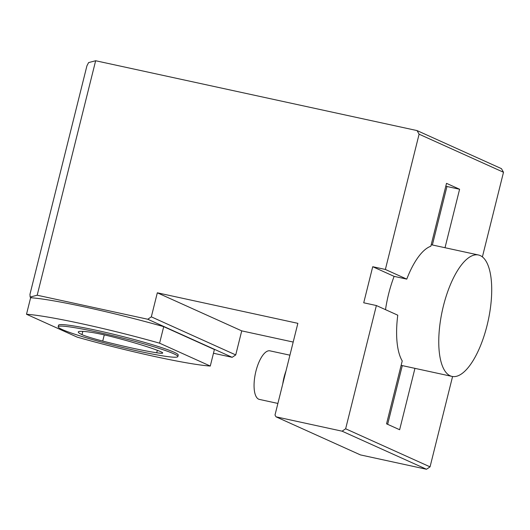 <?xml version="1.0" encoding="UTF-8"?>
<svg xmlns="http://www.w3.org/2000/svg" width="530" height="530" viewBox="0 0 530 530"><rect width="100%" height="100%" fill="white"/><g stroke="black" fill="none" stroke-linecap="round" stroke-linejoin="round"><path stroke-width="0.79" d="M139.655 351.423A61.665 4.578 14 0 1 58.174 326.738A61.665 4.578 14 0 1 119.118 337.219A61.665 4.578 14 0 1 177.848 356.577A61.665 4.578 14 0 1 139.655 351.423M115.692 337.676A26.407 1.961 -166 0 0 90.875 332.277A62.136 4.611 -166 0 0 78.288 331.965A62.136 4.611 -166 0 0 81.958 334.609A26.407 1.961 -166 0 0 102.727 341.068A62.136 4.611 -166 0 0 156.754 352.788A26.407 1.961 -166 0 0 162.703 353A26.407 1.961 -166 0 0 160.795 351.728A62.136 4.611 -166 0 0 115.692 337.676M419.098 134.189L503.5 172.263L501.44 168.646L417.037 130.579L419.098 134.189L385.37 269.465L406.768 279.118A62.136 23.479 -77.7 0 1 430.83 246.238L446.512 183.347L459.596 189.25L445.014 247.722M385.509 309.659A62.136 23.479 -77.7 0 1 394.121 276.368L372.723 266.716L363.726 302.789L376.38 305.538L345.646 428.783L342.089 431.182L276.031 416.832L275.004 415.023L297.86 323.333L157.324 292.798L151.328 316.847L147.764 319.245L37.193 295.217L95.652 60.745L417.037 130.579M394.121 276.368L406.768 279.118M372.723 266.716L385.37 269.465M376.38 305.538L397.772 315.191A62.136 23.479 -77.7 0 0 402.23 360.937L386.549 423.828L399.64 429.731L414.944 368.357M480.226 255.579A62.136 23.479 -77.7 0 1 489.071 316.297A62.136 23.479 -77.7 0 1 457.483 376.002A62.136 23.479 -77.7 0 1 452.044 376.413A62.136 23.479 -77.7 0 1 442.298 310.712A62.136 23.479 -77.7 0 1 478.431 254.983A62.136 23.479 -77.7 0 1 480.226 255.579M452.574 376.512L430.049 466.857L345.646 428.783M387.655 424.325L402.29 365.607M430.049 466.857L426.491 469.255L360.433 454.906L276.031 416.832M293.196 342.055L241.726 330.872L235.731 354.921L232.166 357.319L213.464 353.252M503.5 172.263L482.393 256.911M432.367 244.973L446.949 186.5L459.596 189.25M446.949 186.5L445.849 186.003M26.5 314.264A103.065 7.652 14 0 1 159.59 343.182L210.277 366.044A103.065 7.652 14 0 1 77.181 337.126L26.5 314.264L30.621 297.734A103.065 7.652 14 0 1 31.793 297.814L30.13 297.065L29.958 294.302L86.92 65.839L88.59 62.593L95.652 60.745M30.13 297.065L37.193 295.217M31.793 297.814A103.065 7.652 14 0 1 163.71 326.652L214.398 349.515L210.277 366.044M232.166 357.319L147.764 319.245M235.731 354.921L151.328 316.847M241.726 330.872L157.324 292.798M286.001 370.921A24.85 9.388 102.3 0 0 282.748 383.972M289.923 355.18L269.936 350.84A24.85 9.388 102.3 0 0 257.891 364.812A24.85 9.388 102.3 0 0 259.382 399.415L277.892 403.436M58.174 326.738L58.552 325.235A61.665 4.578 14 0 1 119.495 335.715A61.665 4.578 14 0 1 178.226 355.074L177.848 356.577M159.59 343.182L163.71 326.652M426.491 469.255L342.089 431.182M157.317 350.31L156.754 352.788M104.284 334.887L102.727 341.068M82.846 331.376L81.958 334.609M401.13 365.356L452.044 376.413M431.208 244.721L478.431 254.983"/></g></svg>
